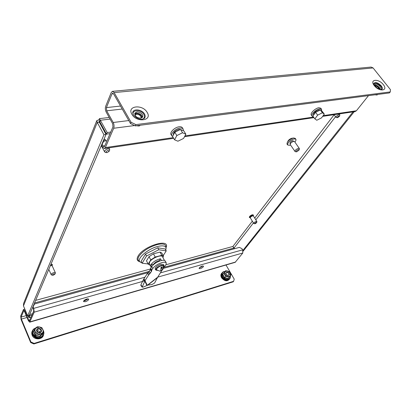 <?xml version="1.0" encoding="UTF-8"?>
<svg xmlns="http://www.w3.org/2000/svg" width="411" height="411" viewBox="0 0 411 411"><rect width="100%" height="100%" fill="white"/><g stroke="black" fill="none" stroke-linecap="round" stroke-linejoin="round"><path stroke-width="0.62" d="M141.908 262.824L140.136 262.028C136.031 259.166 147.734 248.742 157.85 246.436C162.833 245.3 165.592 245.86 166.121 248.121L165.787 250.068M99.822 121.322L98.974 119.771L99.447 118.635L107.179 132.542L110.734 132.075M110.112 119.098L100.454 120.253L99.806 121.851L106.511 134.125L110.056 133.647M107.179 132.542L106.511 134.125M99.806 121.851L99.806 121.065M98.974 119.771L96.791 120.618L97.248 122.427L99.323 122.175L106.023 134.448L103.942 134.731L97.248 122.427L23.463 305.892L23.576 303.513L96.744 120.731M99.822 121.466L98.974 121.564L99.323 122.175M23.463 305.892L27.676 315.864L103.942 134.731M27.676 315.864L29.258 315.417L106.023 134.448M164.22 267.237L233.854 248.049L232.903 246.446L234.63 248.691M201.678 266.924L199.751 267.474M87.034 299.706L83.993 300.575M202.71 266.045L201.318 266.441M87.867 298.812L85.694 299.434M233.854 248.049L234.291 248.789M354.215 111.705L243.142 251.172M353.034 111.879L242.942 250.402M287.736 141.559C288.476 139.951 289.909 138.826 292.041 138.188L292.653 138.168M290.546 144.991L289.38 145.324L287.608 144.934C287.649 142.442 289.822 140.413 294.122 138.861L295.858 139.252C296.228 139.894 295.894 140.819 294.857 142.026M287.608 144.934L286.991 144.035C287.027 141.533 289.195 139.509 293.495 137.957L295.232 138.348L295.858 139.252M290.279 143.835L289.945 143.341C289.961 142.257 290.901 141.379 292.771 140.701L293.87 141.363M295.514 151.721L295.021 151.505C295.062 150.22 296.203 149.167 298.453 148.34L299.357 148.53L299.388 149.07M295.021 151.505L290.248 144.554C290.274 143.254 291.404 142.201 293.649 141.389L294.559 141.59L299.357 148.53M296.799 151.787L296.47 151.803C295.93 151.12 296.598 150.369 298.484 149.558L299.116 149.989L296.799 151.787M51.642 275L51.211 274.718C51.205 273.906 52.069 273.207 53.805 272.621L55.382 272.827L55.315 273.336M50.404 265.568L52.156 265.747L55.382 272.827M53.332 275.206L52.598 275.242C52.151 274.82 52.598 274.348 53.939 273.829L54.863 274.214L53.332 275.206M51.062 264.016L52.356 264.597M50.671 264.941L51.509 265.424M50.928 264.335L52.444 264.73L52.146 265.722M250.263 217.738L249.472 217.578C249.544 216.592 250.561 215.724 252.529 214.974L253.51 215.092L253.299 215.867M249.472 217.578L249.328 217.347C249.4 216.361 250.417 215.492 252.385 214.737L253.51 215.092M250.407 217.352L250.248 217.1C250.294 216.494 250.921 215.96 252.128 215.498L252.893 215.821M254.008 223.594L253.762 223.461C253.823 222.716 254.615 222.048 256.13 221.462L256.89 221.822M253.762 223.461L250.299 217.871C250.35 217.116 251.136 216.448 252.652 215.867L253.407 215.96L256.88 221.544M255.2 223.712L254.871 223.738C254.625 223.368 255.056 222.942 256.171 222.464L256.634 222.654L255.2 223.712M105.714 152.496L104.677 151.962C104.528 150.549 105.627 149.506 107.965 148.828L109.655 149.332L109.526 150.483M103.356 140.737L105.052 140.973M107.153 152.589L106.649 152.599C105.689 151.89 106.177 151.161 108.108 150.411L109.095 151.31L107.153 152.589M104.117 138.954L105.442 139.832M103.577 140.218L104.332 140.69M103.983 139.267L105.545 139.992L105.637 140.886M336.547 117.603L336.1 117.428C336.147 116.256 337.143 115.306 339.096 114.587L339.753 114.741L339.794 115.219M337.708 117.633L337.539 117.644C337.107 117.089 337.631 116.488 339.111 115.835L339.537 116.174L337.708 117.633M374.883 85.139L375.063 85.108C377.514 85.416 379.086 86.649 379.779 88.817M375.361 86.413L375.109 84.45L375.865 84.096C379.055 84.779 380.555 86.248 380.365 88.499L379.625 88.843L378.387 88.684M142.293 117.489C141.79 114.751 139.817 113.297 136.38 113.123L134.695 113.857M140.644 118.198L142.668 116.991C142.951 113.986 141.05 112.275 136.961 111.859L134.9 113.092C134.644 116.102 136.56 117.803 140.644 118.198M323.19 115.65L356.388 110.78L368.482 95.64M120.531 106.059L106.403 107.595L106.685 110.79L113.2 122.493C114.145 124.492 114.309 126.408 113.698 128.253L105.339 147.585L173.252 137.628M131.063 122.237L135.887 124.62L135.296 125.889L130.482 123.511L131.063 122.237L114.135 92.593L112.414 91.35L111.237 92.537L105.668 106.285C105.082 108.155 105.252 110.066 106.177 112.023L112.676 123.711L112.953 126.912L104.625 146.27L104.111 146.789L103.13 146.044L102.128 144.189L101.651 145.324L102.647 147.174L104.415 148.515L105.339 147.585M135.296 125.889L389.438 92.922L390.27 91.92L390.45 89.649L373.075 67.933L371.107 67.065L112.522 91.34M112.701 93.199L113.6 93.898L130.482 123.511M135.887 124.62L390.27 91.92M106.403 107.595L111.992 93.862L113.487 93.718M112.64 93.205L111.992 93.862M356.388 110.78L355.012 111.587M102.128 144.189L103.772 141.148L107.024 140.696M134.844 114.705L135.276 114.145C137.279 112.167 142.864 115.522 141.554 117.911M134.813 114.777L135.286 114.119C137.331 112.116 142.987 115.599 141.528 117.967L141.518 117.978M135.173 115.553L135.625 114.797C137.331 113.123 142.042 116.025 140.829 117.998L140.706 118.193M139.457 125.35L139.144 126.018L136.39 125.745M140.31 125.237L139.144 126.018M177.927 141.209L174.541 139.791L176.833 135.553L182.546 132.758L185.88 134.243L183.553 138.45L177.927 141.209M176.833 135.553L174.829 132.224L172.563 136.478L174.541 139.791M174.829 132.224L180.527 129.444L182.546 132.758M180.527 129.444L183.871 130.945L185.88 134.243M172.697 136.704L171.068 134.654C169.45 132.45 174.752 127.24 179.114 126.799C180.727 126.603 181.811 126.922 182.366 127.759L183.162 129.069L183.342 130.708M171.855 135.969C170.241 133.775 175.554 128.571 179.915 128.114C181.528 127.919 182.612 128.237 183.162 129.069M173.308 135.07C173.123 132.481 175.117 130.549 179.294 129.27L181.708 129.974M150.806 264.925L153.812 264.114C154.798 262.459 156.612 261.298 159.242 260.631L160.46 258.735C156.298 259.87 153.154 261.797 151.032 264.52L150.806 264.925L151.7 266.616M151.222 267.366L149.327 263.754L149.666 261.925C151.721 258.226 161.569 254.239 162.468 256.711L164.472 260.435M163.208 255.606L166.234 250.895L158.785 249.749L146.527 256.007L142.124 263.235L148.094 263.944M150.061 265.157L148.279 264.304L146.486 260.815L148.181 264.042L150.765 259.896L155.209 257.039L161.785 255.308L163.496 256.145L162.926 257.569M163.496 256.145L161.775 252.95L160.054 252.097L153.483 253.798L149.049 256.654L146.486 260.815M166.234 250.895L165.201 248.989L157.742 247.812L145.499 254.06L141.117 261.309L142.124 263.235M158.785 249.749L157.742 247.812M146.527 256.007L145.499 254.06M159.242 260.631L159.499 261.113M160.46 258.735L161.415 260.523M148.279 264.304L148.181 264.042M149.049 256.654L150.765 259.896M160.054 252.097L161.785 255.308M153.483 253.798L155.209 257.039M163.547 267.864L165.859 264.941L166.28 262.963C165.741 262.131 164.328 262.002 162.042 262.583C157.865 263.924 154.772 265.907 152.764 268.522L151.746 270.114L151.443 271.527L148.587 275.062L145.016 280.662L142.165 287.171L143.347 287.053L147.826 285.111L151.942 284.566L154.639 282.994L157.434 277.6L161.883 270.474M166.28 262.963L165.232 261.021C164.693 260.184 163.28 260.055 160.994 260.625C156.817 261.961 153.729 263.939 151.731 266.564L150.719 268.157L151.746 270.114M148.587 275.062L147.575 273.12L143.485 279.47L140.896 284.88L142.216 286.58M142.165 287.171L140.85 285.47L140.896 284.88M143.485 279.47L144.821 281.181L146.881 285.383M144.02 278.735L147.272 285.275M147.575 273.12L148.392 272.18L149.409 274.122M151.454 270.921L150.426 268.969L150.421 269.575L148.392 272.18M150.426 268.969L150.719 268.157M157.208 270.417L155.728 269.991L155.178 268.948C155.271 267.222 157.197 265.655 160.963 264.247L163.516 264.473L164.071 265.511L163.604 266.98M155.728 269.991C155.82 268.27 157.752 266.703 161.518 265.29L164.071 265.511M163.393 265.922L163.378 265.886C161.456 265.213 159.201 266.143 156.622 268.66L156.447 269.652M161.466 270.726L162.89 269.457L163.414 265.953C161.492 265.285 159.237 266.21 156.658 268.732L156.519 269.77L159.884 271.188L160.747 270.608L161.061 267.263L162.242 266.939L161.924 270.279L160.588 270.808M161.204 268.522L162.242 266.939M28.082 315.751L28.97 317.77L29.808 315.812L29.571 314.677M29.253 315.417L28.806 316.475L28.503 315.627M374.95 85.56L376.45 85.627C378.341 86.459 379.302 87.543 379.353 88.858C379.276 87.543 378.31 86.469 376.45 85.627L374.95 85.55M375.166 86.089L376.337 86.171C377.827 86.834 378.634 87.702 378.762 88.786M377.55 94.463L377.113 95.003L375.161 94.802M83.731 300.878L84.918 300.703L88.026 298.818M86.849 298.987C84.681 299.783 83.577 300.652 83.536 301.592L85.39 301.715C87.553 300.919 88.653 300.056 88.694 299.116L86.849 298.987M202.777 265.958L199.345 267.9M200.352 268.676L199.13 268.604C199.217 267.7 200.265 266.852 202.279 266.066L203.491 266.138C203.409 267.042 202.361 267.89 200.352 268.676M144.569 280.862L34.195 312.165L29.715 322.183L235.128 262.336M235.179 262.321L242.809 253.001L157.809 277.106M147.924 272.663L34.529 304.006L32.818 307.433L33.471 308.964L33.728 311.081L29.387 320.981L28.672 320.195L24.732 310.86L23.484 309.493L20.678 316.049L21.131 319.65L30.671 342.533L30.917 341.988L21.362 319.09L27.028 317.467M30.917 341.988L34.118 343.411L33.872 343.95L30.671 342.533M33.872 343.95L233.212 281.807L233.633 281.294L34.118 343.411M233.633 281.294L234.213 279.131L226.004 264.997M26.253 315.617L21.11 317.081L23.802 310.685L24.496 311.446L28.426 320.77L29.715 322.183M21.11 317.081L21.362 319.09M34.195 312.165L33.733 308.358L33.075 306.827M163.424 268.378L239.351 247.386L241.951 248.64L242.665 249.831L242.809 253.001M39.415 331.333L38.244 330.834M40.078 332.35C39.482 330.999 38.454 330.562 37.005 331.05M40.977 332.078C43.016 330.028 39.004 326.925 37.134 329.108C35.069 331.153 39.112 334.282 40.977 332.078M37.396 329.483C39.749 328.471 40.905 329.17 40.859 331.585L40.597 331.96C38.254 332.987 37.093 332.293 37.118 329.884L37.396 329.483M35.171 335.659L36.004 334.009L34.277 329.925L33.661 331.287L35.382 335.361L40.052 336.234L43.14 333.229L40.078 336.578L35.171 335.659L33.363 331.384L33.877 330.809M40.078 336.578L40.689 334.888L36.004 334.009M42.97 333.049L43.612 331.698L42.256 333.069L38.449 334.23L35.238 331.744C34.724 330.393 34.93 329.185 35.855 328.117L39.656 326.986L37.226 326.76L34.277 329.925M40.689 334.888L42.256 333.069C43.17 331.996 43.366 330.788 42.847 329.452L39.656 326.986L41.876 327.654L43.612 331.698M33.661 331.287L33.363 331.384M227.54 272.092C225.192 272.668 225.228 273.803 227.653 275.493C229.996 274.913 229.96 273.777 227.54 272.092M227.545 275.334C226.158 274.738 225.706 273.901 226.189 272.822L227.453 272.498C228.835 273.094 229.287 273.932 228.799 275.01L227.545 275.334M228.264 278.822L224.514 277.959L222.551 274.538L225.552 270.762L227.499 270.967L229.112 271.594L230.992 274.831L228.264 278.822L230.032 276.274M227.278 275.252L226.24 274.409M224.534 272.046L222.834 274.45L224.704 277.708L225.726 276.428L229.307 277.255M224.514 277.959L224.704 277.708L228.269 278.54M222.551 274.538L225.552 270.762M225.726 276.428L223.851 273.166M227.499 270.967L230.217 273.002L230.319 275.832L227.689 276.634L224.956 274.584L224.868 271.753L227.499 270.967M322.404 112.758L324.305 114.166L321.494 117.895L316.804 120.243L314.862 118.887L317.657 115.131L322.404 112.758L320.359 109.958L322.27 111.381L324.305 114.166M317.657 115.131L315.617 112.321L312.848 116.087L314.862 118.887M315.617 112.321L320.359 109.958M321.587 110.872L321.566 109.295L319.758 108.833C316.218 109.167 310.639 114.571 312.134 116.174L313.269 116.678M321.566 109.295L320.755 108.185L318.946 107.718C315.407 108.047 309.837 113.451 311.338 115.059L312.134 116.174M320.2 110.04L319.003 109.85C315.258 111.196 313.372 113.01 313.357 115.296L313.393 115.347M166.054 247.556C170.539 237.877 143.557 245.891 138.05 256.135C136.431 259.079 136.981 260.918 139.704 261.653M166.121 248.121L165.905 246.359C165.356 243.985 162.473 243.384 157.264 244.56C148.9 247.119 142.776 251.064 138.903 256.397C137.762 258.375 137.721 259.865 138.79 260.862L140.136 262.028M99.508 122.509L99.811 121.754M252.339 221.164L232.903 246.446L165.982 264.746M150.426 269L35.629 300.395M334.133 114.761L254.717 218.066M34.539 302.964L149.285 271.352M234.142 247.869L253.428 222.926M255.822 219.839L335.571 116.709M381.064 89.536C381.999 88.838 381.876 87.697 380.709 86.11C377.658 83.156 375.371 82.493 373.851 84.111M381.737 89.5C382.631 88.704 382.461 87.471 381.223 85.807C378.099 82.709 375.618 81.897 373.769 83.366L374.811 85.776C378.541 90.096 382.975 89.675 381.737 89.49L381.737 89.5M383.283 84.589C378.505 78.27 369.088 79.277 374.313 85.647C379.199 92.105 388.59 90.893 383.283 84.589M133.318 114.823C131.222 109.603 141.143 109.28 143.85 114.417C144.975 116.642 144.502 118.229 142.427 119.18M132.702 112.722L132.732 112.527C133.262 108.283 142.114 109.449 144.518 114.022C145.458 115.732 145.412 117.186 144.369 118.368L142.273 119.2C138.856 119.37 135.851 117.87 133.246 114.705L132.702 112.722M147.179 112.434C152.604 120.839 136.514 122.915 131.864 114.243C126.65 105.719 142.663 104.004 147.179 112.434M184.955 135.913L313.547 117.063M113.698 128.253L134.608 125.545M114.135 92.593L373.075 67.933M113.2 122.493L128.802 120.562M106.685 110.79L122.237 109.049M104.831 145.797L103.13 146.044M152.764 268.522L151.731 266.564M147.826 285.111L157.434 277.6M147.354 285.249L157.886 277.014M151.443 271.527L150.421 269.575M150.323 273.274L149.306 271.332M29.613 314.574L32.587 313.727M28.97 317.77L31.113 317.158L28.94 317.79M29.808 315.812L31.955 315.196M42.405 336.357C38.747 339.435 35.474 338.962 32.587 334.955L32.33 332.098M43.53 334.724C42.903 339.897 34.005 340.323 32.15 335.212C31.452 333.383 31.678 331.713 32.834 330.197M221.812 273.639C221.082 274.743 221.113 276.038 221.899 277.512C224.226 280.472 226.584 281.114 228.984 279.434M222.171 272.878C220.702 274.034 220.486 275.653 221.529 277.728C224.658 281.34 227.36 281.735 229.646 278.92M235.611 262.013L29.993 321.875M29.967 319.82L28.672 320.195M24.732 310.86L25.472 310.654M23.643 310.865L24.044 310.752M242.665 249.831L160.67 272.801M144.996 277.189L33.733 308.358M36.281 327.67L33.938 329.083C29.284 333.655 38.346 340.678 42.513 335.715L43.581 331.759M224.899 271.589C220.491 271.579 221.74 278.442 226.348 279.316C229.163 279.634 230.479 278.478 230.299 275.858M109.208 117.474L99.503 118.625M296.47 151.803L295.437 151.716M299.116 149.989L299.408 148.998M51.211 274.718L48.791 269.364M52.598 275.242L51.57 274.985M54.863 274.214L55.346 273.274M52.444 264.73L52.31 264.437M254.871 223.738L253.967 223.584M256.634 222.654L256.901 221.786M104.677 151.962L101.281 145.638M106.649 152.599L105.545 152.476M109.095 151.31L109.603 150.328M109.655 149.332L108.858 147.857M105.545 139.992L105.365 139.658M336.1 117.428L334.066 114.674M337.539 117.644L336.481 117.597M339.537 116.174L339.81 115.152M339.753 114.741L339.147 113.924M355.14 111.566L322.656 116.354M313.963 117.633L184.513 136.709M173.658 138.312L104.415 148.515M24.824 309.118L23.519 309.483M43.16 330.259C44.29 332.35 44.116 334.307 42.641 336.116C38.202 341.402 28.683 333.989 33.625 329.067L36.481 327.469M230.365 275.766C230.663 278.74 229.251 280.071 226.117 279.763C221.133 278.863 220.039 271.306 224.971 271.496"/></g></svg>
